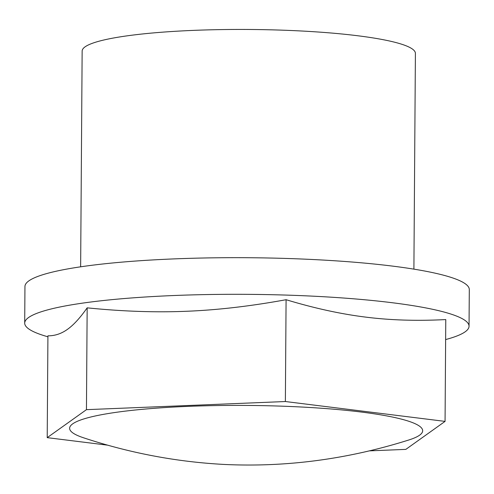 <?xml version="1.0" encoding="UTF-8"?>
<svg xmlns="http://www.w3.org/2000/svg" width="494" height="494" viewBox="0 0 494 494"><rect width="100%" height="100%" fill="white"/><g stroke="black" fill="none" stroke-linecap="round" stroke-linejoin="round"><path stroke-width="0.74" d="M80.639 266.809L82.146 51.049A166.632 22.743 0.4 0 1 248.933 29.473A166.632 22.743 0.4 0 1 415.405 53.377L413.898 269.137M445.637 339.569A222.177 30.319 -179.6 0 0 469.047 326.213A222.177 30.319 -179.6 0 0 247.086 294.344A222.177 30.319 -179.6 0 0 24.7 323.113A222.177 30.319 -179.6 0 0 37.149 333.234A222.177 30.319 -179.6 0 0 47.918 336.797M445.063 421.388L445.773 319.569C417.35 321.069 390.717 320.26 365.875 317.136C341.033 314.079 314.437 308.275 286.082 299.71C250.68 306.187 217.508 310.041 186.565 311.269C155.622 312.572 122.487 311.43 87.16 307.842C80.152 317.846 73.594 325.009 67.493 329.325C61.386 333.716 54.865 335.883 47.924 335.827L47.214 437.647L86.45 409.662L285.371 401.529L445.063 421.388L405.833 449.379L369.351 450.868M469.047 326.213L469.3 289.583A222.177 30.319 -179.6 0 0 247.34 257.714A222.177 30.319 -179.6 0 0 24.953 286.477L24.7 323.113M83.443 437.752A176.543 24.095 0.4 0 1 187.874 406.377A176.543 24.095 0.4 0 1 412.786 422.71A176.543 24.095 0.4 0 1 408.76 440.006C348.048 459.136 286.872 467.299 225.233 464.496C177.148 462.044 129.866 453.128 83.387 437.74M286.082 299.71L285.371 401.529M87.16 307.842L86.45 409.662M107.643 445.162L47.214 437.647"/></g></svg>
